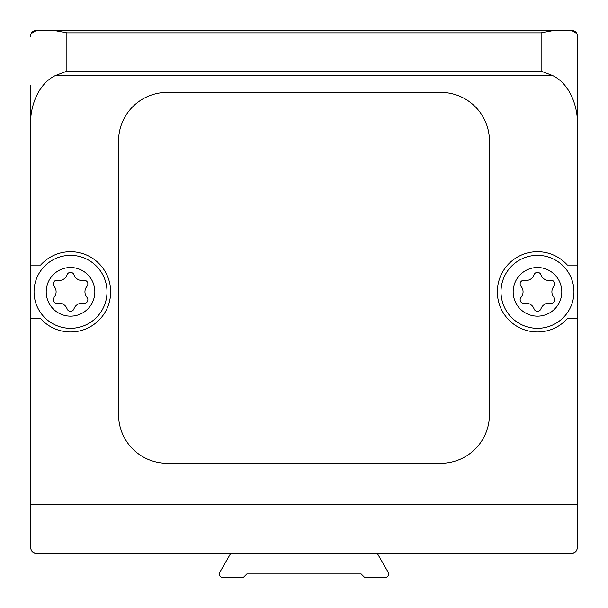 <?xml version="1.0" encoding="UTF-8"?>
<svg xmlns="http://www.w3.org/2000/svg" width="608" height="608" viewBox="0 0 608 608"><rect width="100%" height="100%" fill="white"/><g stroke="black" fill="none" stroke-linecap="round" stroke-linejoin="round"><path stroke-width="0.91" d="M377.203 553.28L571.52 553.28C574.826 553.326 576.848 551.296 577.6 547.2L577.6 124.549A51.589 36.48 -90 0 0 552.376 75.476L55.624 75.476A51.589 36.48 -90 0 0 30.4 124.549L30.4 547.2C31.152 551.296 33.174 553.326 36.48 553.28L230.797 553.28L219.914 572.128A3.648 3.648 0 0 0 223.075 577.6L243.2 577.6L246.848 573.952L361.152 573.952L364.8 577.6L384.925 577.6A3.648 3.648 0 0 0 388.086 572.128L377.203 553.28L571.52 553.28A6.08 6.08 0 0 0 573.61 552.908M30.4 504.64L30.4 547.2L30.4 504.64L577.6 504.64M30.4 124.549L30.4 85.12M167.2 92.416A48.64 48.64 0 0 0 118.56 141.056L118.56 414.656A48.64 48.64 0 0 0 167.2 463.296L440.8 463.296A48.64 48.64 0 0 0 489.44 414.656L489.44 141.056A48.64 48.64 0 0 0 440.8 92.416L167.2 92.416M55.624 75.476L66.88 71.182L66.88 32.893L53.626 30.4L36.48 30.4C32.657 30.886 30.628 32.916 30.4 36.48A6.08 6.08 0 0 1 30.978 33.896M552.376 75.476L541.12 71.182L66.88 71.182M576.916 33.676L571.52 30.4L554.374 30.4L541.12 32.893L66.88 32.893M577.6 124.549L577.6 36.48A6.08 6.08 0 0 0 577.022 33.896M571.52 30.4C575.343 30.886 577.372 32.916 577.6 36.48L577.6 103.36M554.374 30.4L36.48 30.4L31.084 33.676M30.4 318.592L40.622 318.592A40.128 40.128 0 0 0 98.374 320.735A40.128 40.128 0 0 0 98.374 262.945A40.128 40.128 0 0 0 40.622 265.088L30.4 265.088M577.6 265.088L567.378 265.088A40.128 40.128 0 0 0 509.626 262.945A40.128 40.128 0 0 0 509.626 320.735A40.128 40.128 0 0 0 567.378 318.592L577.6 318.592M33.113 31.418A6.08 6.08 0 0 0 32.08 32.285M575.92 32.285A6.08 6.08 0 0 0 574.887 31.418M576.931 549.974L575.472 551.821M575.358 551.912L573.572 552.923M31.069 549.974L32.528 551.821M32.642 551.912L34.42 552.923M577.6 249.28L577.6 231.04M577.6 212.8L577.6 194.56M577.6 176.32L577.6 158.08M577.6 139.84L577.6 121.6M31.365 550.491A6.08 6.08 0 0 0 32.498 551.798M34.39 552.908A6.08 6.08 0 0 0 36.48 553.28L230.797 553.28L219.914 572.128L230.797 553.28M575.502 551.798A6.08 6.08 0 0 0 576.635 550.491M577.6 85.12L577.6 36.48M571.52 553.28L36.48 553.28M246.848 573.952L361.152 573.952L246.848 573.952M364.8 577.6L384.925 577.6L364.8 577.6M573.952 291.84A36.48 36.48 0 0 0 519.232 260.247A36.48 36.48 0 0 0 519.232 323.433A36.48 36.48 0 0 0 573.952 291.84A36.48 36.48 0 0 0 519.232 260.247A36.48 36.48 0 0 0 519.232 323.433A36.48 36.48 0 0 0 573.952 291.84M54.066 297.373A3.648 3.648 0 0 0 57.502 303.331A8.512 8.512 0 0 1 67.085 308.864A3.648 3.648 0 0 0 73.971 308.864A8.512 8.512 0 0 1 83.554 303.331A3.648 3.648 0 0 0 86.99 297.373A8.512 8.512 0 0 1 86.99 286.307A3.648 3.648 0 0 0 83.554 280.349A8.512 8.512 0 0 1 73.971 274.816A3.648 3.648 0 0 0 67.085 274.816A8.512 8.512 0 0 1 57.502 280.349A3.648 3.648 0 0 0 54.066 286.307A8.512 8.512 0 0 1 54.066 297.373M521.01 297.373A3.648 3.648 0 0 0 524.446 303.331A8.512 8.512 0 0 1 534.029 308.864A3.648 3.648 0 0 0 540.915 308.864A8.512 8.512 0 0 1 550.498 303.331A3.648 3.648 0 0 0 553.934 297.373A8.512 8.512 0 0 1 553.934 286.307A3.648 3.648 0 0 0 550.498 280.349A8.512 8.512 0 0 1 540.915 274.816A3.648 3.648 0 0 0 534.029 274.816A8.512 8.512 0 0 1 524.446 280.349A3.648 3.648 0 0 0 521.01 286.307A8.512 8.512 0 0 1 521.01 297.373M107.008 291.84A36.48 36.48 0 0 0 52.288 260.247A36.48 36.48 0 0 0 52.288 323.433A36.48 36.48 0 0 0 107.008 291.84M541.12 71.182L541.12 32.893M94.848 291.84A24.32 24.32 0 0 0 58.368 270.78A24.32 24.32 0 0 0 58.368 312.9A24.32 24.32 0 0 0 94.848 291.84M561.792 291.84A24.32 24.32 0 0 0 525.312 270.78A24.32 24.32 0 0 0 525.312 312.9A24.32 24.32 0 0 0 561.792 291.84"/></g></svg>
